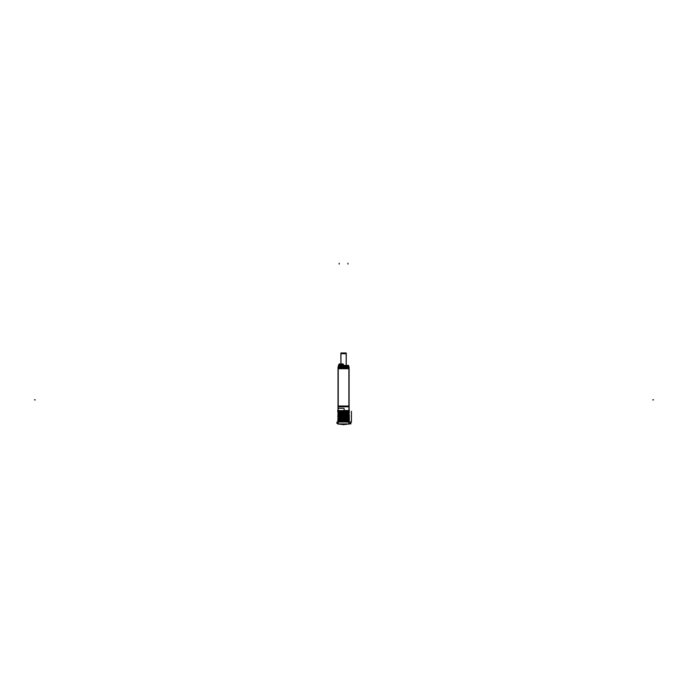 <?xml version="1.0" encoding="UTF-8"?>
<svg xmlns="http://www.w3.org/2000/svg" width="688" height="688" viewBox="0 0 688 688"><rect width="100%" height="100%" fill="white"/><g stroke="black" fill="none" stroke-linecap="round" stroke-linejoin="round"><path stroke-width="1.03" d="M340.93 410.624L340.964 411.252L338.049 411.544M348.911 411.312L338.204 411.536L348.911 411.312M348.911 411.536L338.204 411.759L348.911 411.536M348.911 411.768L338.204 411.983L348.911 411.768M338.204 412.181L348.911 411.974L338.204 412.181M348.911 412.189L338.204 412.413L348.911 412.189M348.911 412.413L338.204 412.637L348.911 412.413M348.911 412.645L338.204 412.86L348.911 412.645M338.204 413.058L348.911 412.852L338.204 413.058M348.911 413.067L338.204 413.29L348.911 413.067M348.911 413.29L338.204 413.514L348.911 413.29M348.911 413.522L338.204 413.737L348.911 413.522M345.746 413.789L338.204 413.935L345.746 413.789M348.911 413.944L338.204 414.391L348.911 413.944M348.911 414.4L338.204 414.615L348.911 414.4M338.204 414.812L348.911 414.606L338.204 414.812M348.911 414.821L338.204 415.045L348.911 414.821M348.911 415.045L338.204 415.268L348.911 415.045M348.911 415.277L338.204 415.483L348.911 415.277M338.204 415.69L348.911 415.483L338.204 415.69M348.911 415.698L338.204 415.922L348.911 415.698M348.911 415.922L338.204 416.145L348.911 415.922M348.911 416.154L338.204 416.36L348.911 416.154M338.204 416.567L348.911 416.36L338.204 416.567M348.911 416.575L338.204 416.799L348.911 416.575M348.911 416.799L338.204 417.023L348.911 416.799M348.911 417.031L338.204 417.238L348.911 417.031M338.204 417.444L348.911 417.238L338.204 417.444M348.911 417.453L338.204 417.676L348.911 417.453M348.911 417.676L338.204 417.9L348.911 417.676M348.911 417.908L338.204 418.115L348.911 417.908M338.204 418.321L348.911 418.115L338.204 418.321M348.911 418.33L338.204 418.553L348.911 418.33M348.911 418.553L338.204 418.777L348.911 418.553M348.911 418.786L338.204 418.992L348.911 418.786M338.204 419.198L348.911 418.992L338.204 419.198M348.911 419.207L338.204 419.431L348.911 419.207M348.911 419.431L338.204 419.654L348.911 419.431M348.911 419.663L338.204 419.869L348.911 419.663M338.204 420.076L348.911 419.869L338.204 420.076M348.911 420.084L338.204 420.308L348.911 420.084M348.911 420.308L338.204 420.531L348.911 420.308M348.911 420.54L338.204 420.746L348.911 420.54M338.204 420.953L348.911 420.738L338.204 420.953M348.911 420.961L338.204 421.185L348.911 420.961M348.911 421.185L338.204 421.409L348.911 421.185M348.911 421.417L338.204 421.624L348.911 421.417M338.204 421.83L348.911 421.615L338.204 421.83M348.911 421.839L338.204 422.062L348.911 421.839M348.911 422.062L346.761 422.114L348.911 422.062M338.806 423.946L343.561 424.539A19.402 19.402 0 0 0 348.162 423.98A19.402 19.402 0 0 1 338.952 423.98A19.402 19.402 0 0 0 343.561 424.539A19.402 19.367 -90 0 1 338.814 423.946L343.561 424.539A19.402 19.367 -90 0 0 348.3 423.946L343.561 424.539A19.402 19.402 0 0 0 348.309 423.946L343.561 424.539A19.402 19.402 0 0 0 348.309 423.946M341.902 411.209L343.312 410.53L341.902 411.209M344.163 411.209L349.022 411.226A0.671 0.464 90 0 1 349.504 410.53L349.487 410.53M341.626 411.209L339.614 410.53L341.919 411.209M343.467 365.474L343.467 364.58L343.467 365.474L343.467 364.58L343.467 365.457L343.467 364.58L341.489 364.597L343.467 364.58L343.467 365.457L343.467 364.58L338.702 364.58L338.702 365.457L338.702 364.58L340.68 364.597L338.702 364.597L338.702 365.474L339.373 363.926L340.706 363.926L340.68 364.726M346.167 365.457L346.176 352.961L346.176 365.457L346.176 352.961L346.176 365.457L346.176 352.961L340.938 352.961L340.947 364.58L340.835 353.718L346.279 353.718L346.176 365.457L346.176 353.718M338.229 406.78L338.229 367.968M349.126 405.946L349.126 410.624L337.989 410.624L338.014 405.946M338.014 406.032L349.1 406.032M338.014 367.968L349.1 367.968L349.1 406.78L338.014 406.78L338.014 367.968M349.074 368.742L349.074 367.108L338.04 367.108L338.04 368.742L349.1 368.716M348.885 406.78L348.885 367.968M348.911 405.679L348.911 424.264M349.083 411.304L344.163 411.183M338.204 405.679L338.204 424.264M349.065 411.527L337.748 412L337.748 411.519L338.04 412.198L349.366 412.439L338.04 412.654M338.04 411.536L349.366 411.957L338.049 412.422M338.049 413.299L349.366 412.834L338.04 412.637L349.083 413.084M338.049 413.505L338.04 413.944L349.083 414.185M349.065 413.282L338.049 413.514M338.04 413.514L349.074 413.72M348.954 413.952L345.668 413.789L345.565 414.253M348.962 413.935L349.255 414.4L345.565 414.236M338.049 415.053L338.049 414.597L349.083 414.391L338.04 414.382L338.04 414.821L349.083 414.821L349.366 415.277L338.04 415.285M338.049 415.93L349.366 415.466L338.04 415.26L338.04 415.698L349.074 415.707M349.065 415.913L337.748 416.378L337.748 415.905L338.04 416.575L349.366 416.816L338.04 417.04M338.04 416.128L349.366 416.343L338.049 416.808M338.049 417.685L338.049 417.229L349.366 417.22L338.04 417.014L338.04 417.453L349.083 417.47M338.049 417.891L338.04 418.33L349.083 418.33L349.366 418.777L337.748 419.009L338.023 418.536M349.065 417.668L338.049 417.9M338.04 417.9L349.366 418.098L338.049 418.562M338.04 418.545L338.04 419.207L349.083 419.207L349.366 419.654L338.04 419.671M338.04 418.768L349.083 418.777L349.091 419.439M349.065 419.207L338.049 419.439M338.049 420.316L349.366 419.852L338.04 419.646L338.04 420.084L349.074 420.093M349.065 420.299L337.748 420.764L337.748 420.291L338.04 420.961L349.366 421.202L338.04 421.426M338.04 420.514L349.366 420.729L338.049 421.194M338.049 422.071L338.049 421.615L349.366 421.598L338.04 421.4L338.04 421.839L349.083 421.839L349.065 423.946L338.049 423.946L338.049 422.303M346.726 422.122L349.005 422.114M348.936 422.054L346.709 422.105M337.989 423.911L349.126 423.911M338.049 413.72L338.04 414.159M337.61 410.53A0.671 0.464 -90 0 1 338.1 411.226L338.04 411.304M338.685 423.946L348.429 423.946M338.651 422.002L348.463 422.002M338.049 423.739A19.402 19.367 -90 0 1 336.853 423.344L338.049 423.344M349.065 423.739A19.402 19.402 0 0 0 350.269 423.344L349.065 423.739A19.402 19.402 0 0 0 350.269 423.344L349.065 423.739A19.402 19.367 -90 0 0 350.261 423.344L349.065 423.344M345.789 414.236L338.1 414.391M337.799 413.944L345.909 413.78L345.789 414.253M343.596 408.285L338.1 408.285M344.163 408.982A0.671 0.671 0 0 0 343.467 408.285M344.163 408.93L344.163 410.564M343.2 410.53L349.022 410.53M341.755 411.226L341.678 410.624M348.997 411.218L343.114 411.2M337.688 410.53L337.67 410.53A0.671 0.464 -90 0 0 337.679 410.53A0.671 0.464 90 0 0 337.67 410.53A0.671 0.464 90 0 1 338.152 411.226L343.355 411.252M341.704 411.226L341.626 410.624M338.152 410.624L341.119 410.882M344.163 410.624L344.163 411.252L344.163 410.624L344.163 411.252L340.964 411.252M348.868 368.742L348.868 367.108M338.255 368.742L338.255 367.108M349.074 367.143L338.04 367.143M348.119 367.16L348.119 366.102L348.833 366.102L348.842 367.16M347.913 367.108L347.913 366.102M348.119 366.102L338.995 366.102L338.995 367.16M339.201 367.108L339.201 366.102L347.939 366.119L347.939 367.108L347.939 365.242L347.939 366.119L339.175 366.119L339.175 367.108L339.175 365.242M338.995 366.119L338.281 366.102L338.272 367.16M348.343 365.457L338.771 365.457M338.806 365.474L338.702 364.58M348.119 366.145L348.119 365.457A0.671 0.671 0 0 1 348.833 366.145L338.281 366.145A0.671 0.671 0 0 1 338.978 365.457L338.96 365.457M339.218 366.145L339.184 365.457L339.175 366.119M338.995 366.145L338.995 365.457M347.939 365.457L347.913 366.145L347.93 365.457M342.796 363.926L343.467 364.623L341.36 364.623L341.274 363.926L342.796 363.926L343.467 364.597A0.671 0.671 0 0 0 342.77 363.926A0.671 0.671 0 0 1 343.467 364.58M340.663 364.709L341.506 364.709L341.274 363.926M341.463 363.926L342.822 363.926M340.887 363.926L339.373 363.926L338.702 364.623L340.809 364.623L340.68 363.926M340.964 411.209L338.204 411.209L340.964 411.209M351.43 411.321L351.43 413.505M351.43 413.514L351.43 415.698M351.43 415.707L351.43 417.891M351.43 417.9L351.43 420.084M351.43 420.093L351.43 422.122M343.561 423.946L343.561 424.797L343.561 423.946M350.863 422.071L350.863 423.946L350.863 422.071M349.151 408.913L349.151 410.53M350.304 421.959L350.304 423.946L350.304 421.959M336.974 423.344L336.974 421.968L336.974 423.344M348.954 411.226A0.671 0.464 90 0 1 349.435 410.53A0.671 0.464 90 0 0 348.954 411.226M341.059 411.209L341.059 412.095M34.4 399.857L35.286 399.857L34.4 399.857M652.714 399.857L653.6 399.857L652.714 399.857M347.939 264.089L347.939 263.203L347.939 264.089M339.175 264.089L339.175 263.203L339.175 264.089M341.085 364.58L341.085 363.711L341.085 364.58M340.938 364.58L340.938 353.718"/></g></svg>
